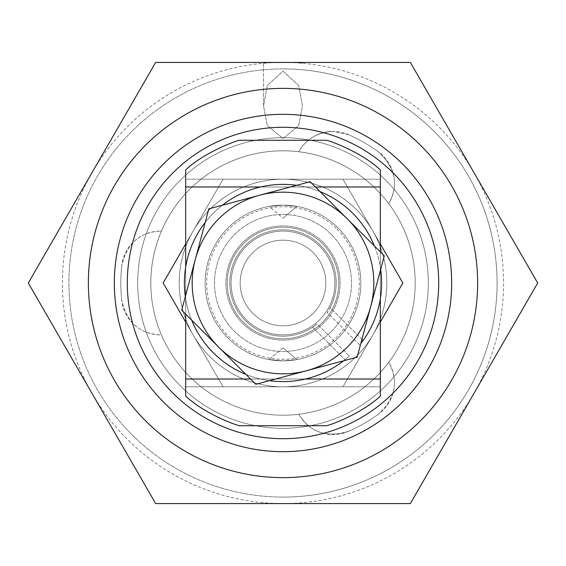<?xml version="1.0" encoding="UTF-8"?>
<svg xmlns="http://www.w3.org/2000/svg" width="566" height="566" viewBox="0 0 566 566"><rect width="100%" height="100%" fill="white"/><g stroke="black" fill="none" stroke-linecap="round" stroke-linejoin="round"><path stroke-width="0.42" stroke-dasharray="2.83 2.12" d="M283 325.818A42.818 42.818 0 0 1 240.182 283A42.818 42.818 0 0 1 283 240.182A42.818 42.818 0 0 0 240.182 283A42.818 42.818 0 0 0 283 325.818A42.818 42.818 0 0 1 240.182 283A42.818 42.818 0 0 1 283 240.182A42.818 42.818 0 0 0 240.182 283A42.818 42.818 0 0 0 283 325.818A42.818 42.818 0 0 0 325.818 283A42.818 42.818 0 0 0 283 240.182A42.818 42.818 0 0 1 325.818 283A42.818 42.818 0 0 1 283 325.818A42.818 42.818 0 0 0 325.818 283A42.818 42.818 0 0 0 283 240.182A42.818 42.818 0 0 1 325.818 283A42.818 42.818 0 0 1 283 325.818M283 218.122L296.959 206.413L283 218.122L296.959 206.413L283 205.147A77.853 77.853 0 0 0 205.147 283A77.853 77.853 0 0 0 283 360.853A77.853 77.853 0 0 0 360.853 283A77.853 77.853 0 0 0 283 205.147A77.853 77.853 0 0 0 205.147 283A77.853 77.853 0 0 0 283 360.853L269.041 359.587L283 360.853A77.853 77.853 0 0 0 360.853 283A77.853 77.853 0 0 0 283 205.147A77.853 77.853 0 0 0 205.147 283A77.853 77.853 0 0 0 283 360.853L296.959 359.587L283 360.853L269.041 359.587L283 360.853A77.853 77.853 0 0 0 360.853 283A77.853 77.853 0 0 0 283 205.147A77.853 77.853 0 0 0 205.147 283A77.853 77.853 0 0 0 283 360.853A77.853 77.853 0 0 0 360.853 283A77.853 77.853 0 0 0 283 205.147L296.959 206.413L283 205.147L269.041 206.413L283 205.147L269.041 206.413L283 205.147L296.959 206.413L283 218.122L269.041 206.413M283 179.203A103.797 103.797 0 0 0 179.203 283A103.797 103.797 0 0 0 283 386.797A103.797 103.797 0 0 0 386.797 283A103.797 103.797 0 0 0 283 179.203A103.797 103.797 0 0 0 179.203 283A103.797 103.797 0 0 0 372.895 334.902A103.797 103.797 0 0 0 283 179.203L223.068 179.203L163.142 283L223.068 386.797L283 386.797A103.797 103.797 0 0 0 386.797 283A103.797 103.797 0 0 0 193.105 231.098A103.797 103.797 0 0 0 283 386.797A103.797 103.797 0 0 0 372.895 231.098A103.797 103.797 0 0 0 193.105 231.098A103.797 103.797 0 0 0 283 386.797L342.932 386.797L402.858 283L342.932 179.203L223.068 179.203L163.142 283L223.068 386.797L342.932 386.797L402.858 283L342.932 179.203L402.858 283L342.932 386.797L223.068 386.797L163.142 283L223.068 179.203L283 179.203A103.797 103.797 0 0 0 179.203 283A103.797 103.797 0 0 0 283 386.797A103.797 103.797 0 0 0 386.797 283A103.797 103.797 0 0 0 283 179.203A103.797 103.797 0 0 0 179.203 283A103.797 103.797 0 0 0 283 386.797A103.797 103.797 0 0 0 386.797 283A103.797 103.797 0 0 0 283 179.203A103.797 103.797 0 0 0 179.203 283A103.797 103.797 0 0 0 283 386.797A103.797 103.797 0 0 0 386.797 283A103.797 103.797 0 0 0 283 179.203A103.797 103.797 0 0 0 179.203 283A103.797 103.797 0 0 0 283 386.797A103.797 103.797 0 0 0 386.797 283A103.797 103.797 0 0 0 283 179.203M269.041 359.587L283 347.878L296.959 359.587L283 360.853L296.959 359.587L283 347.878L296.959 359.587L283 347.878L269.041 359.587M185.683 322.047L223.068 386.797L342.932 386.797L380.317 322.047M380.317 243.953L342.932 179.203L223.068 179.203L185.683 243.953M348.861 134.786L333.056 131.432A38.927 38.927 0 0 1 348.861 134.786A162.187 162.187 0 0 1 378.428 151.858A38.927 38.927 0 0 1 389.238 202.791C398.832 184.36 395.224 167.38 378.428 151.858A38.927 38.927 0 0 1 389.238 202.791L388.736 203.661A132.189 132.189 0 0 0 161.423 334.902L160.419 334.902A38.927 38.927 0 0 1 121.711 300.072C126.713 322.337 139.618 333.947 160.419 334.902A38.927 38.927 0 0 1 121.711 300.072A162.187 162.187 0 0 1 121.711 265.928A38.927 38.927 0 0 1 160.419 231.098C139.661 232.01 126.763 243.621 121.711 265.928A38.927 38.927 0 0 1 160.419 231.098L161.423 231.098A132.189 132.189 0 0 0 283 415.189A132.189 132.189 0 0 0 415.189 283A132.189 132.189 0 0 0 283 150.811A132.189 132.189 0 0 0 150.811 283A132.189 132.189 0 0 0 388.736 362.339A132.189 132.189 0 0 0 298.841 151.759L299.343 150.896A38.927 38.927 0 0 1 333.056 131.432C317.71 132.288 306.475 138.776 299.343 150.896A38.927 38.927 0 0 1 333.056 131.432C317.71 132.288 306.475 138.776 299.343 150.896L298.841 151.759A132.189 132.189 0 0 0 161.423 231.098L160.419 231.098C139.661 232.01 126.763 243.621 121.711 265.928A162.187 162.187 0 0 0 121.711 300.072C126.713 322.337 139.618 333.947 160.419 334.902L161.423 334.902A132.189 132.189 0 0 0 415.189 283A132.189 132.189 0 0 0 283 150.811A132.189 132.189 0 0 0 150.811 283A132.189 132.189 0 0 0 388.736 362.339L389.238 363.209A38.927 38.927 0 0 1 378.428 414.142C395.21 398.683 398.811 381.703 389.238 363.209A38.927 38.927 0 0 1 378.428 414.142A162.187 162.187 0 0 1 348.861 431.214A38.927 38.927 0 0 1 299.343 415.104C310.508 432.629 327.014 437.999 348.861 431.214A38.927 38.927 0 0 1 299.343 415.104L298.841 414.241L299.343 415.104C310.508 432.629 327.014 437.999 348.861 431.214A162.187 162.187 0 0 0 378.428 414.142C395.21 398.683 398.811 381.703 389.238 363.209L388.736 362.339A132.189 132.189 0 0 0 388.736 203.661L389.238 202.791C398.832 184.36 395.224 167.38 378.428 151.858A162.187 162.187 0 0 0 348.861 134.786L333.056 131.432A38.927 38.927 0 0 1 348.861 134.786A162.187 162.187 0 0 1 378.428 151.858A162.187 162.187 0 0 0 348.861 134.786M263.537 63.286C262.341 62.352 303.624 62.345 302.463 63.286C303.652 62.352 262.348 62.345 263.537 63.286L263.537 105.934L267.322 85.508L283 71.16L298.685 85.53L302.463 105.934L298.714 125.532L283 138.578L267.279 125.518L263.537 105.934L267.322 85.508L283 71.16L298.685 85.53L302.463 105.934L298.714 125.532L283 138.578L267.279 125.518L263.537 105.934L263.537 62.423L302.463 62.423L263.537 62.423M302.463 63.286L302.463 62.423M283 68.91A214.09 214.09 0 0 0 68.91 283A214.09 214.09 0 0 0 283 497.09A214.09 214.09 0 0 1 68.91 283A214.09 214.09 0 0 1 283 68.91A214.09 214.09 0 0 1 497.09 283A214.09 214.09 0 0 1 283 497.09A214.09 214.09 0 0 0 497.09 283A214.09 214.09 0 0 0 283 68.91A214.09 214.09 0 0 1 497.09 283A214.09 214.09 0 0 1 283 497.09A214.09 214.09 0 0 0 497.09 283A214.09 214.09 0 0 0 283 68.91A214.09 214.09 0 0 0 68.91 283A214.09 214.09 0 0 0 283 497.09A214.09 214.09 0 0 1 68.91 283A214.09 214.09 0 0 1 283 68.91M283 428.32A145.321 145.321 0 0 1 137.679 283A145.321 145.321 0 0 1 283 137.679A145.321 145.321 0 0 1 428.32 283A145.321 145.321 0 0 1 283 428.32A145.321 145.321 0 0 1 137.679 283A145.321 145.321 0 0 1 283 137.679A145.321 145.321 0 0 1 428.32 283A145.321 145.321 0 0 1 283 428.32M283 477.626A194.626 194.626 0 0 0 477.626 283A194.626 194.626 0 0 0 283 88.374A194.626 194.626 0 0 0 88.374 283A194.626 194.626 0 0 0 283 477.626M410.35 62.423L537.7 283L410.35 503.577L155.65 503.577L28.3 283L155.65 62.423L410.35 62.423M298.841 151.759L299.343 150.896L298.841 151.759M389.238 202.791L388.736 203.661L389.238 202.791M388.736 362.339L389.238 363.209L388.736 362.339M378.428 414.142A162.187 162.187 0 0 1 348.861 431.214A162.187 162.187 0 0 0 378.428 414.142M299.343 415.104L298.841 414.241L299.343 415.104M283 438.7A155.7 155.7 0 0 1 127.3 283A155.7 155.7 0 0 1 283 127.3A155.7 155.7 0 0 1 438.7 283A155.7 155.7 0 0 1 283 438.7A155.7 155.7 0 0 1 127.3 283A155.7 155.7 0 0 1 283 127.3A155.7 155.7 0 0 1 438.7 283A155.7 155.7 0 0 1 283 438.7A155.7 155.7 0 0 1 127.3 283A155.7 155.7 0 0 1 283 127.3A155.7 155.7 0 0 1 438.7 283A155.7 155.7 0 0 1 283 438.7M283 503.577A220.577 220.577 0 0 1 62.423 283A220.577 220.577 0 0 1 283 62.423A220.577 220.577 0 0 1 503.577 283A220.577 220.577 0 0 1 283 503.577M160.419 231.098L161.423 231.098L160.419 231.098M121.711 300.072A162.187 162.187 0 0 1 121.711 265.928A162.187 162.187 0 0 0 121.711 300.072M283 338.793A55.793 55.793 0 0 0 338.793 283A55.793 55.793 0 0 0 283 227.207A55.793 55.793 0 0 1 338.793 283A55.793 55.793 0 0 1 283 338.793A55.793 55.793 0 0 1 227.207 283A55.793 55.793 0 0 1 283 227.207A55.793 55.793 0 0 0 227.207 283A55.793 55.793 0 0 0 283 338.793A55.793 55.793 0 0 1 227.207 283A55.793 55.793 0 0 1 283 227.207A55.793 55.793 0 0 0 227.207 283A55.793 55.793 0 0 0 283 338.793A55.793 55.793 0 0 0 338.793 283A55.793 55.793 0 0 0 283 227.207A55.793 55.793 0 0 1 338.793 283A55.793 55.793 0 0 1 283 338.793M239.482 425.724L326.518 425.724A149.212 149.212 0 0 0 380.317 396.115L380.31 379.015L380.317 396.115A149.212 149.212 0 0 1 326.518 425.724L239.482 425.724A149.212 149.212 0 0 1 185.683 396.115A149.212 149.212 0 0 0 239.482 425.724L326.518 425.724C334.23 423.856 363.103 412.296 380.31 396.115L380.31 386.797L185.683 386.797L185.683 396.115C202.741 412.204 231.89 423.927 239.482 425.724M239.482 140.276L326.518 140.276L239.482 140.276A149.212 149.212 0 0 0 185.683 169.885L185.683 179.203L380.317 179.203L380.317 379.015L380.31 169.885A149.212 149.212 0 0 0 326.518 140.276L239.482 140.276C231.77 142.144 202.89 153.704 185.683 169.885A149.212 149.212 0 0 1 239.482 140.276M380.31 186.985L185.683 186.985L380.317 186.985L185.683 186.985L185.683 179.203L380.31 179.203L380.31 169.885C363.259 153.796 334.11 142.073 326.518 140.276A149.212 149.212 0 0 1 380.31 169.885L380.317 179.203L185.683 179.203L185.683 386.797L380.317 386.797L185.683 386.797L380.317 386.797L380.31 379.015L185.683 379.015L185.683 396.115L185.683 169.885L185.683 179.203L380.317 179.203L380.31 379.015L185.683 379.015L380.317 379.015M185.683 314.137L185.683 267.053M380.317 298.947L380.317 251.863M361.922 339.374L330.162 307.614L327.233 312.552A53.197 53.197 0 0 0 245.382 245.382A53.197 53.197 0 0 0 245.382 320.618A53.197 53.197 0 0 0 317.059 323.865L349.236 356.049L317.059 323.865L312.552 327.233L317.059 323.865A53.197 53.197 0 0 1 245.382 320.618A53.197 53.197 0 0 0 312.552 327.233L344.998 359.679L349.236 356.049A98.611 98.611 0 0 1 343.604 360.79M330.162 307.614A53.197 53.197 0 0 0 245.382 245.382A53.197 53.197 0 0 0 312.552 327.233L344.998 359.679L349.236 356.049A98.611 98.611 0 0 1 213.269 352.731A98.611 98.611 0 0 0 344.998 359.679A98.611 98.611 0 0 1 213.269 352.731A98.611 98.611 0 0 1 213.269 213.269A98.611 98.611 0 0 1 352.731 213.269A98.611 98.611 0 0 0 213.269 213.269A98.611 98.611 0 0 0 213.269 352.731A98.611 98.611 0 0 1 213.269 213.269A98.611 98.611 0 0 1 352.731 213.269A98.611 98.611 0 0 1 359.679 344.998L327.233 312.552A53.197 53.197 0 0 0 245.382 245.382A53.197 53.197 0 0 0 245.382 320.618A53.197 53.197 0 0 1 245.382 245.382A53.197 53.197 0 0 1 330.162 307.614L327.233 312.552L359.679 344.998A98.611 98.611 0 0 0 352.731 213.269A98.611 98.611 0 0 1 363.082 340.541L330.162 307.614M320.066 191.619A98.611 98.611 0 0 0 296.584 185.33M222.396 205.21A98.611 98.611 0 0 0 205.21 222.396M185.33 296.584A98.611 98.611 0 0 0 191.619 320.066M245.934 374.381A98.611 98.611 0 0 0 269.416 380.67M380.67 269.416A98.611 98.611 0 0 0 374.381 245.934M360.79 343.604L363.082 340.541M246.302 319.698A51.902 51.902 0 0 1 246.302 246.302A51.902 51.902 0 0 1 319.698 246.302A51.902 51.902 0 0 0 246.302 246.302A51.902 51.902 0 0 0 246.302 319.698A51.902 51.902 0 0 0 319.698 319.698A51.902 51.902 0 0 0 319.698 246.302A51.902 51.902 0 0 1 319.698 319.698A51.902 51.902 0 0 1 246.302 319.698A51.902 51.902 0 0 0 319.698 319.698A51.902 51.902 0 0 0 319.698 246.302A51.902 51.902 0 0 1 319.698 319.698A51.902 51.902 0 0 1 246.302 319.698A51.902 51.902 0 0 1 246.302 246.302A51.902 51.902 0 0 1 319.698 246.302A51.902 51.902 0 0 0 246.302 246.302A51.902 51.902 0 0 0 246.302 319.698A51.902 51.902 0 0 0 319.698 319.698A51.902 51.902 0 0 0 319.698 246.302A51.902 51.902 0 0 0 246.302 246.302A51.902 51.902 0 0 0 246.302 319.698M331.443 234.557A68.507 68.507 0 0 1 331.443 331.443A68.507 68.507 0 0 1 234.557 331.443A68.507 68.507 0 0 1 234.557 234.557A68.507 68.507 0 0 1 331.443 234.557A68.507 68.507 0 0 0 234.557 234.557A68.507 68.507 0 0 0 234.557 331.443A68.507 68.507 0 0 0 331.443 331.443A68.507 68.507 0 0 0 331.443 234.557M336.947 229.053A76.297 76.297 0 0 1 336.947 336.947A76.297 76.297 0 0 1 229.053 336.947A76.297 76.297 0 0 1 229.053 229.053A76.297 76.297 0 0 1 336.947 229.053A76.297 76.297 0 0 0 229.053 229.053A76.297 76.297 0 0 0 229.053 336.947A76.297 76.297 0 0 0 336.947 336.947A76.297 76.297 0 0 0 336.947 229.053M313.274 252.726A42.818 42.818 0 0 1 313.274 313.274A42.818 42.818 0 0 1 252.726 313.274A42.818 42.818 0 0 1 252.726 252.726A42.818 42.818 0 0 1 313.274 252.726A42.818 42.818 0 0 0 252.726 252.726A42.818 42.818 0 0 0 252.726 313.274A42.818 42.818 0 0 0 313.274 313.274A42.818 42.818 0 0 0 313.274 252.726M310.147 181.7L384.3 255.853L357.16 357.16L255.853 384.3L181.7 310.147L208.84 208.84L310.147 181.7L208.84 208.84L181.7 310.147L255.853 384.3L357.16 357.16L384.3 255.853L310.147 181.7L347.227 218.773A90.829 90.829 0 0 1 306.51 370.73A90.829 90.829 0 0 1 195.27 259.49A90.829 90.829 0 0 1 347.227 218.773L384.3 255.853L357.16 357.16L255.853 384.3L218.773 347.227L181.7 310.147L208.84 208.84L310.147 181.7M185.683 186.985L185.683 379.015M283 360.853A77.853 77.853 0 0 0 360.853 283A77.853 77.853 0 0 0 283 205.147A77.853 77.853 0 0 0 205.147 283A77.853 77.853 0 0 0 283 360.853A77.853 77.853 0 0 0 360.853 283A77.853 77.853 0 0 0 283 205.147A77.853 77.853 0 0 0 205.147 283A77.853 77.853 0 0 0 283 360.853M250.568 379.015L305.47 379.015M260.53 186.985L315.432 186.985M323.37 242.63A57.088 57.088 0 0 0 242.63 242.63A57.088 57.088 0 0 0 242.63 323.37A57.088 57.088 0 0 0 323.37 323.37A57.088 57.088 0 0 0 323.37 242.63A57.088 57.088 0 0 1 323.37 323.37A57.088 57.088 0 0 1 242.63 323.37A57.088 57.088 0 0 1 242.63 242.63A57.088 57.088 0 0 1 323.37 242.63"/><path stroke-width="0.85" d="M380.317 322.047L402.858 283L380.317 243.953M185.683 243.953L163.142 283L185.683 322.047M283 451.675A168.675 168.675 0 0 0 451.675 283A168.675 168.675 0 0 0 283 114.325A168.675 168.675 0 0 0 114.325 283A168.675 168.675 0 0 0 283 451.675M283 88.374A194.626 194.626 0 0 1 477.626 283A194.626 194.626 0 0 1 283 477.626A194.626 194.626 0 0 1 88.374 283A194.626 194.626 0 0 1 283 88.374M537.7 283L410.35 62.423L155.65 62.423L28.3 283L155.65 503.577L410.35 503.577L537.7 283M283 438.7A155.7 155.7 0 0 1 127.3 283A155.7 155.7 0 0 1 283 127.3A155.7 155.7 0 0 1 438.7 283A155.7 155.7 0 0 1 283 438.7M185.683 314.137L185.683 396.115C202.89 412.296 231.77 423.856 239.482 425.724L326.518 425.724C334.11 423.927 363.259 412.204 380.317 396.115L380.317 298.947M185.683 267.053L185.683 169.885C202.741 153.796 231.89 142.073 239.482 140.276L326.518 140.276C334.23 142.144 363.11 153.704 380.317 169.885L380.317 251.863M374.381 245.934A98.611 98.611 0 0 0 320.066 191.619M296.584 185.33A98.611 98.611 0 0 0 222.396 205.21M205.21 222.396A98.611 98.611 0 0 0 185.33 296.584M191.619 320.066A98.611 98.611 0 0 0 245.934 374.381M269.416 380.67A98.611 98.611 0 0 0 343.604 360.79M380.67 269.416A98.611 98.611 0 0 1 363.082 340.541L361.922 339.374M363.082 340.541L360.79 343.604M195.27 259.49A90.829 90.829 0 0 0 306.51 370.73A90.829 90.829 0 0 0 347.227 218.773A90.829 90.829 0 0 0 195.27 259.49L181.7 310.147L255.853 384.3L357.16 357.16L384.3 255.853L310.147 181.7L208.84 208.84L195.27 259.49M185.683 379.015L250.568 379.015M305.47 379.015L380.317 379.015M185.683 186.985L260.53 186.985M315.432 186.985L380.317 186.985"/></g></svg>
